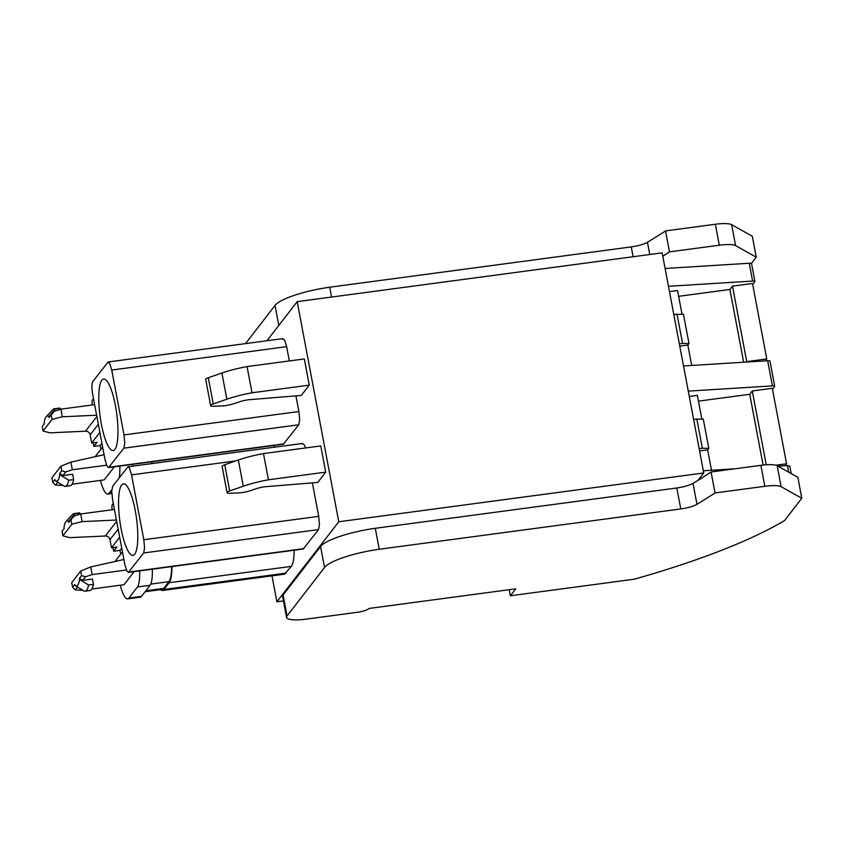 <?xml version="1.0" encoding="UTF-8"?>
<svg xmlns="http://www.w3.org/2000/svg" width="844" height="844" viewBox="0 0 844 844"><rect width="100%" height="100%" fill="white"/><g stroke="black" fill="none" stroke-linecap="round" stroke-linejoin="round"><path stroke-width="1.27" d="M266.957 340.744L297.183 301.646L338.771 521.761L276.895 601.804L283.457 600.928M276.895 601.804L272 575.851M111.746 370.041L109.72 363.437L108.148 361.971L92.893 381.382A10.93 2.553 -97.6 0 0 92.777 381.541A10.93 2.553 -97.6 0 0 92.144 383.693A10.93 2.553 -97.6 0 0 92.734 394.633L104.994 459.516L107.019 466.11L108.581 467.576L123.846 448.164L124.775 443.142L124.005 434.913L111.746 370.041L286.643 346.652L284.618 340.058L282.518 338.94M108.148 361.981L282.962 338.602M286.643 346.652L289.334 360.937M295.938 395.847L298.903 411.534L299.673 419.753L298.744 424.785L283.384 444.208M268.445 479.793L263.486 453.587L320.762 445.927L325.71 472.134L268.445 479.793A43.73 9.569 169.3 0 0 264.678 480.51A43.73 9.569 169.3 0 0 243.283 486.218L229.684 490.934A6.562 1.435 169.3 0 0 227.078 492.643A6.562 1.435 169.3 0 0 230.159 493.265L238.377 492.928A10.93 2.395 169.3 0 0 249.929 490.807L256.724 488.57A10.93 2.395 169.3 0 1 264.805 486.766L317.755 482.43L325.71 472.134M226.846 399.223L213.247 403.938A6.562 1.435 169.3 0 0 210.641 405.637A6.562 1.435 169.3 0 0 213.722 406.27L221.94 405.932A10.93 2.395 169.3 0 0 233.493 403.812L240.287 401.575A10.93 2.395 169.3 0 1 248.358 399.771L301.319 395.435L309.273 385.138L304.325 358.932L247.049 366.591A43.73 9.569 169.3 0 0 243.283 367.309A43.73 9.569 169.3 0 0 221.898 373.016L226.846 399.223A43.73 9.569 169.3 0 1 248.242 393.515A43.73 9.569 169.3 0 1 252.008 392.787L247.049 366.591M274.332 447.225L274.353 445.41M312.375 482.842L318.705 516.349L319.475 524.567L318.547 529.599L303.186 549.022M305.612 447.953L304.42 444.872L302.321 443.754M127.95 466.785L112.695 486.197L111.756 491.229L112.537 499.448L124.796 564.33L126.822 570.934L128.393 572.39L143.649 552.978L144.577 547.956L143.807 539.727L131.548 474.856L129.522 468.251L127.95 466.785L302.764 443.416M160.244 589.692L162.333 590.515L163.926 589.45L169.138 582.708L291.349 566.377C293.09 563.971 294.028 558.939 294.155 551.29L294.155 550.225M291.349 566.377L284.544 574.173L162.333 590.515M752.7 284.502L754.831 281.738A4.368 0.96 169.3 0 0 754.916 281.485A4.368 0.96 169.3 0 0 752.605 281.073L668.469 286.295M754.916 281.485L751.55 263.666A4.368 0.96 169.3 0 0 751.392 263.465A4.368 0.96 169.3 0 0 749.24 263.254L752.605 281.073M665.093 268.476L749.24 263.254M297.183 301.646L662.15 252.852L703.738 472.967L698.03 480.341A566.514 123.92 169.3 0 0 708.58 473.642A566.514 123.92 169.3 0 0 711.07 471.986L760.887 465.329A21.86 4.779 -10.7 0 1 777.176 465.74L797.844 477.293L801.8 498.255L781.133 486.703L777.176 465.74M338.771 521.761L703.738 472.967M263.486 453.587A43.73 9.569 169.3 0 0 259.73 454.304A43.73 9.569 169.3 0 0 238.335 460.012L224.736 464.738A6.562 1.435 169.3 0 0 222.13 466.437L227.078 492.643M213.247 403.938L208.299 377.732A6.562 1.435 169.3 0 0 205.693 379.441L210.641 405.637M208.299 377.732L221.898 373.016M309.273 385.138L252.008 392.787M152.12 463.556L152.131 461.752M169.138 582.708C170.868 580.292 171.807 575.27 171.933 567.632L171.944 566.567M777.894 466.141L787.463 465.55L789.689 466.204M669.471 291.623L677.542 290.547L682.015 314.179M673.797 314.506L683.45 314.211L688.999 343.561L687.849 345.048L679.768 346.135M679.346 343.856L682.553 343.424L677.015 314.073M682.553 343.424L688.999 343.561M683.513 365.958L767.66 360.736L772.408 385.898L688.271 391.11M772.503 389.316L774.644 386.552A4.368 0.96 169.3 0 0 774.718 386.299L769.971 361.148A4.368 0.96 169.3 0 0 767.66 360.736M774.718 386.299A4.368 0.96 169.3 0 0 772.408 385.898M689.274 396.437L697.355 395.361L701.818 418.993M693.599 419.32L703.263 419.025L708.802 448.375L707.652 449.863L699.581 450.949M699.149 448.67L702.356 448.238L696.817 418.898M702.356 448.238L708.802 448.375M703.326 470.773L734.723 468.821M101.829 380.19A36.07 8.419 82.4 0 1 103.58 379.019A36.07 8.419 82.4 0 1 116.113 409.614A36.07 8.419 82.4 0 1 114.9 449.367A36.07 8.419 82.4 0 1 113.149 450.527A36.07 8.419 82.4 0 1 100.531 419.394A36.07 8.419 82.4 0 1 101.829 380.19M151.846 461.784A31.703 7.396 82.4 0 1 151.815 463.599M121.631 485.005A36.07 8.419 82.4 0 1 123.393 483.834A36.07 8.419 82.4 0 1 135.926 514.429A36.07 8.419 82.4 0 1 134.702 554.181A36.07 8.419 82.4 0 1 132.951 555.352A36.07 8.419 82.4 0 1 121.125 528.808A36.07 8.419 82.4 0 1 121.631 485.005M171.648 566.609A31.703 7.396 82.4 0 1 168.937 581.664L163.725 588.405A31.703 7.396 82.4 0 1 162.185 589.428L145.126 591.707M687.849 345.048L691.7 365.441M707.652 449.863L711.503 470.266M698.03 480.341A566.514 123.92 169.3 0 1 693.008 483.369C689.253 485.406 683.851 486.946 676.814 487.98L375.285 528.291A48.097 10.518 169.3 0 0 320.572 546.522L283.088 595.02A25.141 5.497 169.3 0 0 282.613 596.455L286.57 617.418A25.141 5.497 -10.7 0 1 287.044 615.983L324.539 567.484A48.097 10.518 -10.7 0 1 379.251 549.254L680.781 508.943C687.818 507.909 693.219 506.368 696.975 504.332L712.536 494.605A566.514 123.92 -10.7 0 0 715.026 492.949L764.854 486.292A21.86 4.779 -10.7 0 1 781.133 486.703M766.236 464.78L752.289 390.962L749.725 394.285L698.442 401.143M752.289 390.962L772.302 388.282L786.566 463.757L785.057 465.698M786.566 463.757L775.741 465.202M763.092 465.055L749.725 394.285M765.255 360.884L766.763 358.932L746.74 361.612L732.486 286.148L729.912 289.471L678.639 296.318M732.486 286.148L752.5 283.468L766.763 358.932M743.659 362.224L729.912 289.471M711.07 471.986L715.026 492.949M801.8 498.255L784.582 520.537A327.957 71.74 -10.7 0 1 783.876 520.959A327.957 71.74 -10.7 0 1 634.245 579.206L510.367 595.769L515.726 588.838L369.419 608.397L368.037 609.241A9.843 2.152 -10.7 0 1 357.529 612.269L306.361 619.106A25.141 5.497 -10.7 0 1 286.57 617.418M375.285 528.291L379.251 549.254M510.367 595.759L509.217 589.713M751.392 263.465L756.245 257.188L735.588 245.625C732.856 244.327 727.433 244.19 719.299 245.214L715.343 224.251A21.86 4.779 -10.7 0 1 731.621 224.662L735.588 245.625M662.793 256.26A566.514 123.92 169.3 0 0 666.982 253.538A566.514 123.92 169.3 0 0 669.471 251.871L719.299 245.214M278.794 325.425L275.017 305.444L245.52 343.613M275.017 305.444A48.097 10.518 -10.7 0 1 329.73 287.213L331.597 297.046M669.471 251.871L665.515 230.908A566.514 123.92 -10.7 0 1 663.025 232.575L647.453 242.291C643.698 244.327 638.307 245.868 631.259 246.902L329.74 287.213M665.515 230.908L715.343 224.251M756.245 257.188L752.289 236.225L731.621 224.662M81.562 575.608L79.378 578.425L79.579 579.49C78.703 585.008 77.163 586.991 74.958 585.441L74.768 584.407L72.584 587.224L71.719 582.645L80.697 571.029L81.562 575.608L85.497 576.779L92.144 574.585L90.698 566.946L80.697 571.029M76.888 586.633L83.957 591A32.8 7.659 82.4 0 0 85.075 591.19L89.96 590.536M78.903 587.878L74.958 585.441M77.553 587.055L75.338 589.924L82.712 590.241M72.584 587.224L75.338 589.924M134.112 571.62L123.994 584.713L91.869 589.006M126.389 570.006L92.144 574.585M85.075 591.19A32.8 7.659 82.4 0 0 88.578 585.029L93.473 584.375L92.46 579.058L82.723 580.356L85.497 576.779M93.473 584.375L93.357 584.903C92.386 589.144 90.962 590.99 89.084 590.441M88.578 585.029L79.579 579.469M90.698 566.946L123.878 559.509M82.723 580.356L79.378 578.425M120.27 585.219A26.238 6.13 -97.6 0 0 127.623 598.881A26.238 6.13 -97.6 0 0 128.9 598.037L137.456 586.97A26.238 6.13 -97.6 0 0 139.64 570.882M122.443 551.892L115.016 561.492M120.703 554.139L119.985 550.372L113.666 551.227L112.98 547.587M127.623 598.881L140.273 597.193A26.238 6.13 -97.6 0 0 141.549 596.349L150.095 585.282A26.238 6.13 -97.6 0 0 152.279 569.194M121.736 548.125L119.985 550.372M119.669 537.217L111.492 547.788L116.873 547.07L113.666 551.227M113.286 503.446L112.263 504.775A4.368 1.023 -97.6 0 0 112.104 509.459A26.238 6.13 -97.6 0 1 112.146 509.765M114.425 509.459L80.686 513.964L82.132 521.603L116.419 520.031M82.132 521.603L71.856 524.208L62.867 535.834L69.725 537.649L105.321 536.014A4.368 4.146 37.7 0 1 109.963 539.675L111.492 547.788M71.856 524.208L70.991 519.63L74.04 516.159L80.686 513.964M62.867 535.834L62.002 531.256L64.186 528.428L63.986 527.384A26.491 6.182 -97.6 0 1 66.022 521.476L72.626 514.397A32.8 7.659 -97.6 0 1 73.998 513.595L78.893 512.941A32.8 7.659 -97.6 0 1 79.779 513.036A32.8 7.659 -97.6 0 1 80.011 513.12L80.201 514.133M80.011 513.12L75.116 513.774A32.8 7.659 -97.6 0 0 73.998 513.595M70.991 519.63L68.807 522.457L68.607 521.413L75.116 513.774M68.607 521.413A26.491 6.182 -97.6 0 0 66.022 521.476M61.76 470.783L59.576 473.611L59.776 474.666C58.901 480.194 57.36 482.177 55.155 480.626L54.955 479.582L52.771 482.409L51.906 477.831L60.895 466.204L61.76 470.783L65.695 471.965L72.341 469.77L70.896 462.132L60.895 466.204M57.086 481.818L64.155 486.186A32.8 7.659 82.4 0 0 65.262 486.366L70.157 485.711M59.101 483.063L55.155 480.626M57.751 482.23L55.525 485.11L62.91 485.416M52.771 482.409L55.525 485.11M114.309 466.806L104.181 479.898L72.067 484.192M106.576 465.192L72.341 469.77M65.262 486.366A32.8 7.659 82.4 0 0 68.775 480.215L73.66 479.561L72.658 474.244L62.92 475.541L65.695 471.965M73.66 479.561L73.555 480.088C72.573 484.329 71.149 486.176 69.271 485.627M68.775 480.215L59.776 474.655M70.896 462.132L104.076 454.684M62.92 475.541L59.576 473.611M100.468 480.394A26.238 6.13 -97.6 0 0 107.821 494.067A26.238 6.13 -97.6 0 0 109.098 493.223L111.819 489.689M119.247 477.715A26.238 6.13 -97.6 0 0 119.837 466.067M102.641 447.067L95.214 456.678M100.9 449.324L100.183 445.558L93.863 446.402L93.178 442.773M132.529 466.183A26.238 6.13 -97.6 0 0 132.476 464.379M101.924 443.311L100.183 445.558M99.866 432.392L91.69 442.973L97.071 442.256L93.863 446.402M93.484 398.632L92.46 399.961A4.368 1.023 -97.6 0 0 92.291 404.645A26.238 6.13 -97.6 0 1 92.344 404.941M94.623 404.645L60.884 409.15L62.329 416.788L96.617 415.216M62.329 416.788L52.043 419.394L43.065 431.01L49.923 432.835L85.518 431.2A4.368 4.146 37.7 0 1 90.16 434.86L91.69 442.973M52.043 419.394L51.178 414.815L54.238 411.344L60.884 409.15M43.065 431.01L42.2 426.431L44.384 423.614L44.183 422.57A26.491 6.182 -97.6 0 1 46.209 416.662L52.824 409.572A32.8 7.659 -97.6 0 1 54.195 408.781L59.091 408.127A32.8 7.659 -97.6 0 1 59.966 408.222A32.8 7.659 -97.6 0 1 60.198 408.306L60.388 409.308M60.198 408.306L55.314 408.96A32.8 7.659 -97.6 0 0 54.195 408.781M51.178 414.815L49.005 417.632L48.804 416.598L55.314 408.96M48.804 416.598A26.491 6.182 -97.6 0 0 46.209 416.662M109.108 467.228L284.006 443.849M123.846 448.164L298.744 424.785M124.005 434.913L298.903 411.534M131.548 474.856L235.698 460.929M128.91 572.042L303.808 548.663M143.649 552.978L318.547 529.599M143.807 539.727L318.705 516.349M163.926 589.45L286.148 573.108M787.463 465.55L788.718 472.197M238.335 460.012L243.283 486.218M224.736 464.738L229.684 490.934M764.854 486.292L760.887 465.329M693.008 483.369L696.975 504.332M676.814 487.98L680.781 508.943M324.539 567.484L320.572 546.522M283.088 595.02L287.044 615.983M647.453 242.291L649.764 254.508M631.259 246.902L633.116 256.734M168.937 581.664L150.77 584.09M163.725 588.405L145.833 590.8M141.549 596.349L128.9 598.037M150.095 585.282L137.456 586.97M109.963 539.675L118.139 529.104M116.672 521.339L105.321 536.014M111.788 492.864L109.098 493.223M90.16 434.86L98.337 424.279M96.87 416.525L85.518 431.2M108.581 467.576L283.478 444.187M128.393 572.39L303.291 549.001M789.773 465.962L791.218 473.589M111.809 493.54L107.821 494.067"/></g></svg>
